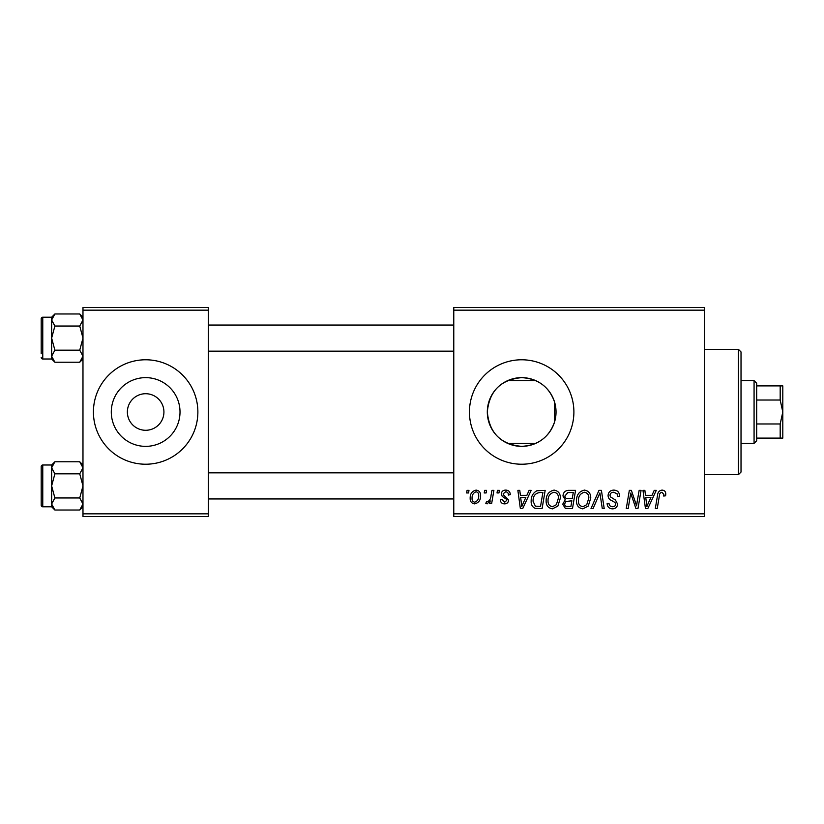 <?xml version="1.0" encoding="UTF-8"?>
<svg xmlns="http://www.w3.org/2000/svg" width="824" height="824" viewBox="0 0 824 824"><rect width="100%" height="100%" fill="white"/><g stroke="black" fill="none" stroke-linecap="round" stroke-linejoin="round"><path stroke-width="1.24" d="M521.674 377.639A34.361 34.361 0 0 0 487.314 412A34.361 34.361 0 0 0 521.674 446.361C538.216 445.351 549.186 437.204 554.573 421.919C556.519 415.317 556.519 408.704 554.573 402.081C549.206 386.817 538.237 378.669 521.674 377.639C500.796 379.555 489.343 390.988 487.314 411.918C489.302 432.981 500.765 444.466 521.674 446.361A34.361 34.361 0 0 0 556.035 412A34.361 34.361 0 0 0 521.674 377.639M521.674 359.779A52.221 52.221 0 0 0 469.443 412A52.221 52.221 0 0 0 521.674 464.221A52.221 52.221 0 0 0 573.895 412A52.221 52.221 0 0 0 521.674 359.779M145.652 393.718A18.282 18.282 0 0 0 127.37 412A18.282 18.282 0 0 0 145.652 430.283A18.282 18.282 0 0 0 163.925 412A18.282 18.282 0 0 0 145.652 393.718M145.652 377.639A34.361 34.361 0 0 0 111.291 412A34.361 34.361 0 0 0 145.652 446.361A34.361 34.361 0 0 0 180.013 412A34.361 34.361 0 0 0 145.652 377.639M145.652 359.779A52.221 52.221 0 0 0 93.421 412A52.221 52.221 0 0 0 145.652 464.221A52.221 52.221 0 0 0 197.873 412A52.221 52.221 0 0 0 145.652 359.779M453.777 307.548L704.458 307.548L704.458 310.164L453.777 310.164L453.777 307.548M546.127 500.714C546.085 494.905 548.743 491.372 554.089 490.105C558.301 490.867 560.392 493.504 560.371 498.005L557.869 506.091L552.441 508.851C548.104 508.058 545.993 505.349 546.127 500.714M526.876 495.327L529.121 490.342L531.181 490.342L522.694 508.614L520.366 508.614L517.863 490.342L519.779 490.342L520.387 495.327L526.876 495.327M662.033 490.105C664.515 490.259 665.761 491.609 665.771 494.132L665.596 495.801L663.691 496.038L663.866 494.441L661.909 492.237C660.251 492.639 659.416 493.782 659.406 495.677L657.222 508.614L655.296 508.614L657.552 495.224C657.779 492.247 659.272 490.538 662.033 490.105M608.081 495.471C608.421 492.041 610.337 490.259 613.818 490.105C617.65 490.311 619.535 492.371 619.473 496.285L617.578 496.512L617.094 493.813L613.695 492.237C611.532 492.227 610.296 493.246 609.987 495.296L610.471 496.893L615.425 500.003L617.578 504C617.341 507.131 615.631 508.748 612.459 508.851C609.152 508.655 607.37 506.884 607.123 503.557L609.018 503.392C609.214 505.503 610.388 506.616 612.531 506.719C614.385 506.75 615.435 505.885 615.683 504.113L614.972 502.486L611.696 500.58C609.348 499.653 608.143 497.954 608.081 495.471M590.993 508.614L598.986 490.342L601.407 490.342L604.208 508.614L602.293 508.614L599.893 492.948L593.043 508.614L590.993 508.614M576.512 500.714C576.47 494.905 579.128 491.372 584.474 490.105C588.686 490.867 590.777 493.504 590.756 498.005L588.254 506.091L582.826 508.851C578.489 508.058 576.378 505.349 576.512 500.714M466.631 492.948L467.074 490.342L468.969 490.342L468.578 492.948L466.631 492.948M453.777 513.836L704.458 513.836L704.458 516.452L453.777 516.452L453.777 310.164M704.458 513.836L704.458 310.164M562.977 496.027C563.204 492.649 564.955 490.754 568.241 490.342L575.564 490.342L572.474 508.614L565.264 508.315L562.74 504.175L565.264 499.715L562.977 496.027M651.98 495.327L654.225 490.342L656.285 490.342L647.798 508.614L645.47 508.614L642.967 490.342L644.873 490.342L645.491 495.327L651.98 495.327M637.199 501.497L639.156 490.342L641.082 490.342L637.961 508.614L635.953 508.614L630.721 493.102L628.176 508.614L626.25 508.614L629.34 490.342L631.349 490.342L636.612 505.823L637.199 501.497M505.74 490.105C508.635 490.218 510.149 491.712 510.283 494.606L508.377 495.09C508.459 493.092 507.553 491.99 505.658 491.763L503.155 493.803L503.557 494.956L508.614 500.086C508.398 502.496 507.069 503.752 504.638 503.866C501.971 503.804 500.529 502.455 500.312 499.838L502.207 499.591L504.721 502.207L506.719 500.374L506.533 499.303L502.218 496.367L501.26 493.947C501.61 491.413 503.103 490.126 505.74 490.105M536.826 490.774L545.179 490.342L542.089 508.614L535.198 508.377C532.283 506.956 530.944 504.546 531.171 501.136C531.058 496.47 532.943 493.02 536.826 490.774M470.164 498.314C470.041 493.854 472.018 491.114 476.087 490.105C479.094 490.496 480.598 492.268 480.608 495.399C480.783 500.034 478.785 502.856 474.593 503.866C471.555 503.382 470.071 501.528 470.164 498.314M484.203 492.948L484.636 490.342L486.541 490.342L486.139 492.948L484.203 492.948M491.001 495.657L491.959 490.342L493.885 490.342L491.64 503.629L489.714 503.629L490.198 500.879L487.118 503.866L485.83 503.392L486.582 501.311L487.54 501.734C489.744 500.487 490.898 498.469 491.001 495.657M497.016 492.948L497.459 490.342L499.354 490.342L498.963 492.948L497.016 492.948M82.977 307.548L208.317 307.548L208.317 310.164L82.977 310.164L82.977 307.548M208.317 513.836L208.317 516.452L82.977 516.452L82.977 513.836L208.317 513.836L208.317 310.164M82.977 513.836L82.977 310.164M570.908 506.482L571.866 500.786L565.686 501.538L564.636 504.092C564.801 505.874 565.81 506.667 567.654 506.482L570.908 506.482M572.237 498.644L573.277 492.474L567.839 492.567L564.883 496.079C565.068 497.974 566.181 498.829 568.21 498.644L572.237 498.644M586.75 504.69L588.851 497.912C588.872 494.699 587.368 492.814 584.34 492.237C580.271 493.463 578.294 496.357 578.407 500.92C578.335 504.185 579.828 506.121 582.887 506.719L586.75 504.69M648.416 502.887L650.939 497.459L645.759 497.459L646.891 506.616L648.416 502.887M523.312 502.887L525.836 497.459L520.655 497.459L521.788 506.616L523.312 502.887M540.523 506.482L542.892 492.474L540.451 492.474C535.415 492.948 532.953 495.873 533.066 501.25L535.363 506.173L540.523 506.482M556.365 504.69L558.466 497.912C558.487 494.699 556.983 492.814 553.955 492.237C549.886 493.463 547.909 496.357 548.022 500.92C547.95 504.185 549.443 506.121 552.502 506.719L556.365 504.69M474.676 502.207C477.549 501.157 478.888 498.953 478.703 495.605C478.847 493.494 477.972 492.216 476.066 491.763C473.285 492.865 471.946 495.049 472.059 498.324C471.905 500.426 472.78 501.723 474.676 502.207M738.407 349.325L741.023 351.941L741.023 472.059L738.407 474.676L738.407 349.325L704.458 349.325M738.407 474.676L704.458 474.676M554.573 402.081L554.573 421.919M82.977 465.004L79.743 461.77L82.977 467.805L79.743 473.831L54.878 473.831L51.644 467.805L54.878 461.77L79.743 461.77M51.716 504.824L51.644 506.791L54.878 510.025L51.644 504L54.878 497.964L51.644 485.903L54.878 473.831M41.2 501.569L41.2 505.225A1.566 1.566 0 0 0 42.766 506.791L42.766 465.004A1.566 1.566 0 0 0 41.2 466.58L41.2 505.225L41.2 466.58A1.566 1.566 0 0 1 42.766 465.004L51.644 465.004L51.644 504M42.766 506.791L51.644 506.791M79.743 473.831L82.977 485.903L79.743 497.964L82.977 504L79.743 510.025L54.878 510.025M79.743 497.964L54.878 497.964M82.091 507.079L82.915 504.824M52.54 464.715L51.716 466.971M82.977 317.209L79.743 313.975L82.977 320L79.743 326.036L54.878 326.036L51.644 320L54.878 313.975L79.743 313.975M51.716 357.029L51.644 358.996L54.878 362.23L51.644 356.195L54.878 350.169L51.644 338.098L54.878 326.036M51.644 356.195L51.644 317.209L42.766 317.209A1.566 1.566 0 0 0 41.2 318.775L41.2 353.764M41.2 322.431L41.2 318.775A1.566 1.566 0 0 1 42.766 317.209L42.766 358.996A1.566 1.566 0 0 1 41.2 357.42M42.766 358.996L51.644 358.996M79.743 326.036L82.977 338.098L79.743 350.169L82.977 356.195L79.743 362.23L54.878 362.23M79.743 350.169L54.878 350.169M82.091 359.285L82.915 357.029M52.54 316.921L51.716 319.176M41.2 470.236L41.2 466.58M754.073 380.667L756.689 383.273L756.689 440.727L754.073 443.333L754.073 380.667L741.023 380.667M780.184 385.889L782.8 385.889L782.8 412L780.184 400.031L780.184 385.889L756.689 385.889M756.689 423.969L780.184 423.969L782.8 412L782.8 438.111L780.184 438.111L780.184 423.969M756.689 400.031L780.184 400.031M756.689 438.111L780.184 438.111M51.644 465.004L54.878 461.77M82.977 506.791L79.743 510.025M453.777 498.953L208.317 498.953M453.777 472.842L208.317 472.842M208.317 325.047L453.777 325.047M208.317 351.158L453.777 351.158M51.644 317.209L54.878 313.975M82.977 358.996L79.743 362.23M535.785 380.667L507.563 380.667M754.073 443.333L741.023 443.333M535.785 443.333L507.563 443.333"/></g></svg>

